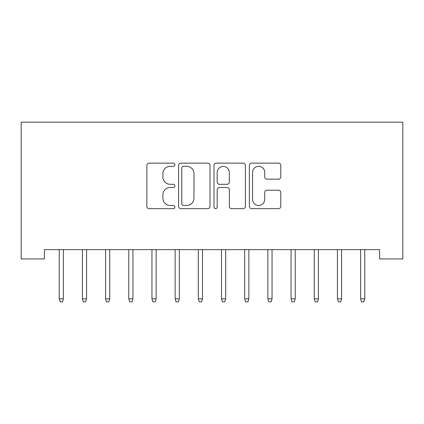 <?xml version="1.0" encoding="UTF-8"?>
<svg xmlns="http://www.w3.org/2000/svg" width="424" height="424" viewBox="0 0 424 424"><rect width="100%" height="100%" fill="white"/><g stroke="black" fill="none" stroke-linecap="round" stroke-linejoin="round"><path stroke-width="0.64" d="M174.905 164.735A1.595 1.595 0 0 0 173.315 163.139L149.137 163.139A2.274 2.274 0 0 0 146.863 165.413L146.863 206.377A2.274 2.274 0 0 0 149.137 208.65L173.315 208.65A1.595 1.595 0 0 0 174.905 207.06A1.595 1.595 0 0 0 173.315 205.465L170.183 205.465A7.282 7.282 0 0 1 162.906 198.183L162.906 194.77A7.282 7.282 0 0 1 170.183 187.488L173.315 187.488A1.595 1.595 0 0 0 174.905 185.898A1.595 1.595 0 0 0 173.315 184.302L170.183 184.302A7.282 7.282 0 0 1 162.906 177.02L162.906 173.607A7.282 7.282 0 0 1 170.183 166.325L173.315 166.325A1.595 1.595 0 0 0 174.905 164.735M278.504 179.182A2.274 2.274 0 0 0 280.778 176.909L280.778 165.413A2.274 2.274 0 0 0 278.504 163.139L251.655 163.139A2.274 2.274 0 0 0 249.376 165.413L249.376 206.377A2.274 2.274 0 0 0 251.655 208.65L278.504 208.65A2.274 2.274 0 0 0 280.778 206.377L280.778 192.496A2.274 2.274 0 0 0 278.504 190.217L267.014 190.217A2.274 2.274 0 0 0 264.735 192.496L264.735 199.381A6.09 6.09 0 0 1 258.651 205.465A6.09 6.09 0 0 1 252.561 199.381L252.561 172.414A6.09 6.09 0 0 1 258.651 166.325A6.09 6.09 0 0 1 264.735 172.414L264.735 176.909A2.274 2.274 0 0 0 267.014 179.182L278.504 179.182M379.618 249.651L44.382 249.651L44.382 258.921L21.2 258.921L21.2 122.138L402.8 122.138L402.8 258.921L379.618 258.921L379.618 249.651M210.007 165.413A2.274 2.274 0 0 0 207.733 163.139L180.878 163.139A2.274 2.274 0 0 0 178.605 165.413L178.605 206.377A2.274 2.274 0 0 0 180.878 208.65L207.733 208.65A2.274 2.274 0 0 0 210.007 206.377L210.007 165.413M216.267 163.139L243.122 163.139A2.274 2.274 0 0 1 245.395 165.413L245.395 206.377A2.274 2.274 0 0 1 243.122 208.65L231.626 208.65A2.274 2.274 0 0 1 229.352 206.377L229.352 189.767A2.274 2.274 0 0 0 227.079 187.488L219.452 187.488A2.274 2.274 0 0 0 217.178 189.767L217.178 207.06A1.595 1.595 0 0 1 215.583 208.65A1.595 1.595 0 0 1 213.993 207.06L213.993 165.413A2.274 2.274 0 0 1 216.267 163.139M183.385 166.325A1.595 1.595 0 0 0 181.79 167.92L181.79 203.875A1.595 1.595 0 0 0 183.385 205.465L186.682 205.465A7.282 7.282 0 0 0 193.964 198.183L193.964 173.607A7.282 7.282 0 0 0 186.682 166.325L183.385 166.325M229.352 172.526A6.09 6.09 0 0 0 223.263 166.441A6.09 6.09 0 0 0 217.178 172.526L217.178 182.029A2.274 2.274 0 0 0 219.452 184.302L227.079 184.302A2.274 2.274 0 0 0 229.352 182.029L229.352 172.526M59.222 298.846L60.15 301.861L62.466 301.861L63.393 298.846L59.222 298.846L59.222 249.651M63.393 298.846L63.393 249.651M82.404 298.846L83.332 301.861L85.648 301.861L86.576 298.846L82.404 298.846L82.404 249.651M86.576 298.846L86.576 249.651M105.587 298.846L106.514 301.861L108.835 301.861L109.763 298.846L105.587 298.846L105.587 249.651M109.763 298.846L109.763 249.651M128.769 298.846L129.696 301.861L132.018 301.861L132.945 298.846L128.769 298.846L128.769 249.651M132.945 298.846L132.945 249.651M151.956 298.846L152.884 301.861L155.2 301.861L156.127 298.846L151.956 298.846L151.956 249.651M156.127 298.846L156.127 249.651M175.138 298.846L176.066 301.861L178.382 301.861L179.31 298.846L175.138 298.846L175.138 249.651M179.31 298.846L179.31 249.651M198.321 298.846L199.248 301.861L201.57 301.861L202.497 298.846L198.321 298.846L198.321 249.651M202.497 298.846L202.497 249.651M221.503 298.846L222.43 301.861L224.752 301.861L225.679 298.846L221.503 298.846L221.503 249.651M225.679 298.846L225.679 249.651M244.69 298.846L245.618 301.861L247.934 301.861L248.862 298.846L244.69 298.846L244.69 249.651M248.862 298.846L248.862 249.651M267.873 298.846L268.8 301.861L271.116 301.861L272.044 298.846L267.873 298.846L267.873 249.651M272.044 298.846L272.044 249.651M291.055 298.846L291.982 301.861L294.304 301.861L295.231 298.846L291.055 298.846L291.055 249.651M295.231 298.846L295.231 249.651M314.237 298.846L315.164 301.861L317.486 301.861L318.413 298.846L314.237 298.846L314.237 249.651M318.413 298.846L318.413 249.651M337.425 298.846L338.352 301.861L340.668 301.861L341.596 298.846L337.425 298.846L337.425 249.651M341.596 298.846L341.596 249.651M360.607 298.846L361.534 301.861L363.85 301.861L364.778 298.846L360.607 298.846L360.607 249.651M364.778 298.846L364.778 249.651"/></g></svg>
